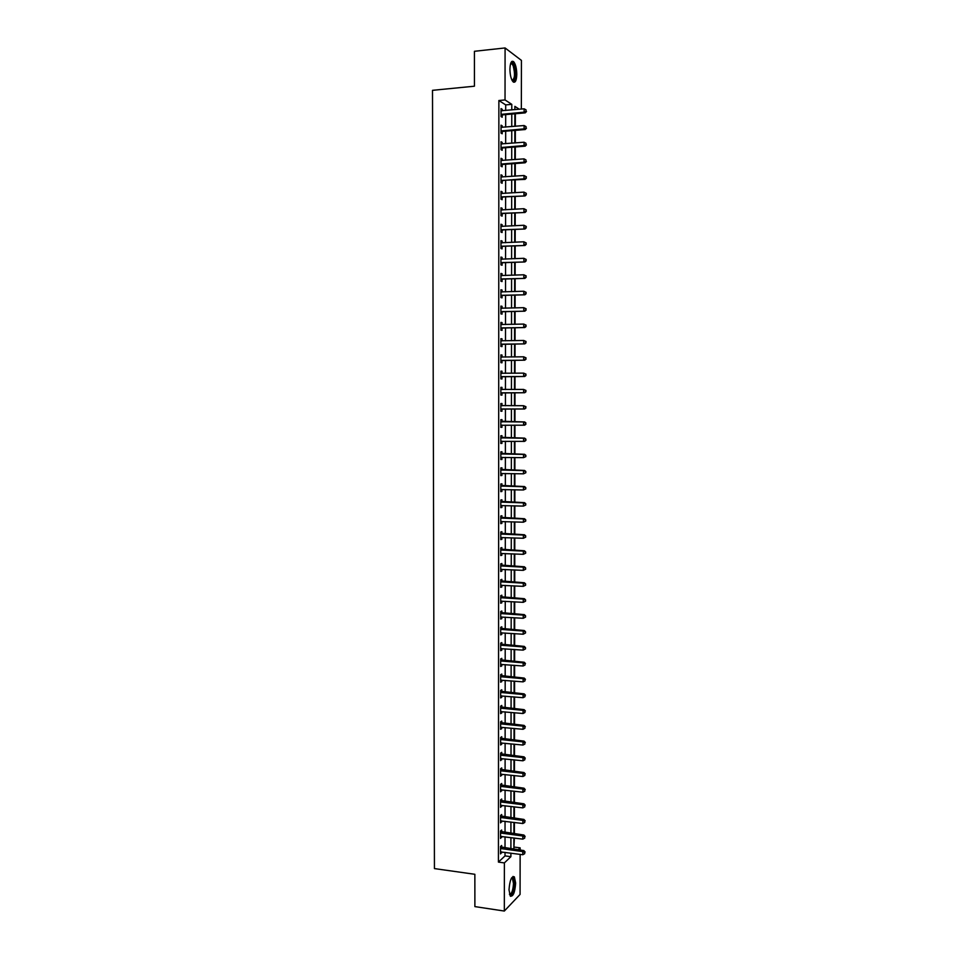 <?xml version="1.0" encoding="UTF-8"?>
<svg xmlns="http://www.w3.org/2000/svg" width="959" height="959" viewBox="0 0 959 959"><rect width="100%" height="100%" fill="white"/><g stroke="black" fill="none" stroke-linecap="round" stroke-linejoin="round"><path stroke-width="1.44" d="M509.001 889.856C509.744 880.326 511.531 875.987 514.372 876.85L515.642 883.071C514.935 892.541 513.137 896.869 510.284 896.054L509.001 889.856M509.912 69.264C510.176 62.814 511.411 60.297 513.64 61.7C515.582 64.097 516.637 68.281 516.793 74.251C516.541 80.688 515.295 83.205 513.065 81.803C511.135 79.441 510.08 75.258 509.912 69.264M520.138 854.373L520.066 894.435L504.326 911.05L474.885 906.603L474.861 874.296L434.439 868.59L432.497 90.326L474.429 86.202L474.417 51.295L505.081 47.95L521.432 60.405L521.348 109.062M513.88 847.552L514.384 838.046M514.384 833.803L514.408 822.462M514.408 818.267L514.42 806.855M514.432 802.695L514.444 791.235M514.456 787.099L514.468 775.579M514.468 771.48L514.492 759.9M514.492 755.848L514.504 744.208M514.515 740.18L514.527 728.48M514.539 724.501L514.551 712.729M514.551 708.785L514.575 696.965M514.575 693.057L514.599 681.166M514.599 677.294L514.611 665.354M514.623 661.518L514.635 649.507M514.647 645.707L514.659 633.647M514.659 629.883L514.683 617.752M514.683 614.024L514.707 601.844M514.707 598.152L514.719 585.901M514.731 582.245L514.743 569.946M514.755 566.325L514.767 553.954M514.767 550.382L514.791 537.939M514.791 534.403L514.815 521.912M514.815 518.411L514.827 505.849M514.839 502.384L514.851 489.761M514.863 486.333L514.875 473.65M514.875 470.27L514.899 457.527M514.899 454.17L514.923 441.368M514.923 438.047L514.947 425.185M514.947 421.912L514.959 408.978M514.971 405.729L514.983 392.782M514.995 389.498L515.007 376.575M515.007 373.231L515.031 360.332M515.031 356.94L515.055 344.077M515.055 340.637L515.079 327.786M515.079 324.298L515.091 311.471M515.103 307.935L515.115 295.132M515.127 291.548L515.139 278.769M515.151 275.137L515.163 262.382M515.163 258.69L515.187 245.972M515.187 242.231L515.211 229.525M515.211 225.737L515.235 213.066M515.235 209.23L515.247 196.571M515.259 192.687L515.271 180.064M515.283 176.12L515.295 163.521M515.307 159.53L515.319 146.955M515.331 142.915L515.343 130.364M515.343 126.276L515.367 113.749M514.372 847.097L520.15 847.852L520.138 850.094M505.693 110.477L505.705 104.903L498.872 100.515L498.428 862.105L505.021 855.896L505.021 852.359M505.021 848.092L505.033 836.835M505.033 832.616L505.045 821.3M505.057 817.116L505.057 805.74M505.069 801.592L505.081 790.156M505.081 786.044L505.093 774.548M505.093 770.461L505.105 758.917M505.105 754.865L505.117 743.261M505.129 739.245L505.129 727.581M505.141 723.613L505.153 711.878M505.153 707.946L505.165 696.15M505.165 692.254L505.177 680.399M505.177 676.539L505.189 664.623M505.189 660.799L505.201 648.835M505.213 645.035L505.225 633.012M505.225 629.26L505.237 617.164M505.237 613.448L505.249 601.293M505.249 597.613L505.261 585.398M505.261 581.765L505.273 569.49M505.285 565.882L505.297 553.547M505.297 549.975L505.309 537.579M505.309 534.043L505.321 521.588M505.321 518.1L505.333 505.573M505.333 502.12L505.345 489.534M505.357 486.117L505.369 473.47M505.369 470.09L505.381 457.383M505.381 454.051L505.393 441.272M505.393 437.975L505.405 425.137M505.417 421.876L505.429 408.978M505.429 405.741L505.441 392.83M505.441 389.546L505.453 376.671M505.453 373.339L505.465 360.476M505.465 357.096L505.477 344.257M505.489 340.829L505.501 328.014M505.501 324.538L505.513 311.759M505.513 308.223L505.525 295.468M505.525 291.884L505.537 279.153M505.549 275.521L505.561 262.802M505.561 259.134L505.573 246.439M505.573 242.711L505.585 230.052M505.585 226.276L505.597 213.629M505.609 209.805L505.621 197.194M505.621 193.31L505.633 180.724M505.633 176.792L505.645 164.229M505.645 160.249L505.657 147.722M505.669 143.682L505.681 131.179M505.681 127.091L505.693 114.6M502.192 110.788L502.192 109.278L501.054 108.571L501.042 116.542L502.18 117.238L502.192 115.08M502.18 127.391L502.18 125.845L501.042 125.161L501.03 133.121L502.168 133.78L502.18 131.635M502.168 143.97L502.168 142.376L501.03 141.74L501.018 149.688L502.156 150.299L502.168 148.154M502.156 160.513L502.156 158.882L501.018 158.283L501.006 166.219L502.144 166.806L502.156 164.66M502.144 177.043L502.144 175.365L501.006 174.814L501.006 182.737L502.132 183.277L502.132 181.131M502.132 193.538L502.132 191.824L500.994 191.309L500.994 199.22L502.12 199.712L502.12 197.578M502.12 210.021L502.12 208.259L500.982 207.779L500.982 215.679L502.108 216.135L502.108 214.001M502.108 226.468L502.108 224.67L500.97 224.226L500.97 232.114L502.096 232.534L502.096 230.4M502.096 242.891L502.096 241.045L500.958 240.649L500.958 248.525L502.084 248.896L502.084 246.775M502.084 259.29L502.084 257.408L500.946 257.048L500.946 264.9L502.072 265.247L502.072 263.126M502.072 275.665L502.072 273.735L500.934 273.411L500.934 281.263L502.06 281.562L502.06 279.441M502.06 292.004L502.06 290.038L500.922 289.762L500.922 297.602L502.048 297.865L502.048 295.744M502.048 308.33L502.048 306.329L500.91 306.077L500.91 313.905L502.036 314.132L502.036 312.011M502.036 324.622L502.036 322.584L500.898 322.38L500.898 330.196L502.025 330.376L502.025 328.266M502.025 340.901L502.025 338.815L500.898 338.647L500.886 346.451L502.013 346.595L502.013 344.485M502.013 357.132L502.013 355.022L500.886 354.89L500.874 362.682L502.001 362.79L502.001 360.692M502.001 373.315L502.001 371.205L500.874 371.121L500.862 378.889L501.989 378.961L501.989 376.863M501.989 389.462L501.989 387.364L500.862 387.316L500.85 395.072L501.977 395.108L501.977 393.01M501.977 405.597L501.977 403.499L500.85 403.487L500.838 411.231L501.965 411.231L501.965 409.133M501.965 421.696L501.965 419.61L500.838 419.634L500.826 427.378L501.953 427.33L501.953 425.233M501.953 437.784L501.953 435.686L500.826 435.758L500.814 443.478L501.941 443.406L501.941 441.308M501.941 453.835L501.941 451.749L500.814 451.857L500.814 459.565L501.929 459.457L501.929 457.359M501.929 469.874L501.929 467.788L500.802 467.92L500.802 475.628L501.917 475.472L501.917 473.41L500.802 473.854M501.917 485.877L501.917 483.804L500.79 483.971L500.79 491.667L501.905 491.476L501.905 489.45M501.905 501.869L501.905 499.783L500.778 499.999L500.778 507.683L501.893 507.455L501.893 505.477M501.893 517.824L501.893 515.75L500.766 516.002L500.766 523.674L501.881 523.398L501.881 521.468M501.881 533.767L501.881 531.694L500.754 531.981L500.754 539.641L501.869 539.33L501.869 537.448M501.869 549.675L501.869 547.601L500.742 547.925L500.742 555.573L501.857 555.237L501.857 553.391M501.857 565.558L501.857 563.496L500.742 563.856L500.73 571.492L501.845 571.12L501.845 569.322M501.845 581.43L501.845 579.368L500.73 579.763L500.718 587.388L501.833 586.968L501.833 585.218M501.833 597.265L501.833 595.203L500.718 595.635L500.706 603.259L501.821 602.803L501.821 601.101M501.821 613.077L501.821 611.027L500.706 611.494L500.694 619.094L501.809 618.615L501.809 616.949M501.809 628.876L501.809 626.814L500.694 627.33L500.682 634.918L501.797 634.39L501.797 632.784M501.797 644.64L501.797 642.59L500.682 643.129L500.682 650.717L501.785 650.154L501.785 648.584M501.785 660.391L501.785 658.342L500.67 658.917L500.67 666.493L501.773 665.894L501.773 664.371M501.773 676.107L501.773 674.069L500.658 674.68L500.658 682.233L501.761 681.609L501.761 680.123M501.761 691.811L501.761 689.761L500.646 690.42L500.646 697.96L501.749 697.289L501.761 695.862M501.749 707.478L501.749 705.44L500.634 706.136L500.634 713.664L501.737 712.957L501.749 711.566M501.737 723.134L501.737 721.096L500.622 721.815L500.622 729.343L501.725 728.6L501.737 727.258M501.725 738.754L501.725 736.728L500.622 737.483L500.61 744.999L501.725 744.22L501.725 742.913M501.713 754.361L501.713 752.336L500.61 753.127L500.598 760.631L501.713 758.557M501.701 769.945L501.701 767.919L500.598 768.746L500.586 776.239L501.701 774.177M501.689 785.505L501.689 783.479L500.586 784.342L500.574 791.822L501.689 789.772M501.677 801.029L501.677 799.015L500.574 799.914L500.562 807.382L501.677 805.332M501.665 816.541L501.665 814.527L500.562 815.462L500.562 822.918L501.665 820.88M501.653 832.028L501.653 830.014L500.55 830.985L500.55 838.43L501.653 836.404M501.641 847.492L501.641 845.49L500.538 846.497L500.538 853.93L501.641 851.904M504.326 911.05L504.374 862.908L510.895 856.687L510.895 853.138M498.428 862.105L504.374 862.908M498.872 100.515L505.033 99.94L505.081 47.95M511.782 109.925L511.794 104.351L505.033 99.94M510.907 848.871L510.919 837.603M510.919 833.371L510.931 822.031M510.943 817.835L510.955 806.447M510.955 802.287L510.967 790.827M510.979 786.704L510.991 775.196M510.991 771.108L511.003 759.54M511.015 755.488L511.027 743.848M511.027 739.833L511.051 728.145M511.051 724.165L511.063 712.417M511.075 708.473L511.087 696.666M511.087 692.758L511.099 680.89M511.111 677.018L511.123 665.078M511.123 661.254L511.135 649.255M511.147 645.467L511.159 633.408M511.159 629.643L511.183 617.536M511.183 613.808L511.195 601.641M511.207 597.948L511.219 585.721M511.219 582.065L511.231 569.766M511.243 566.158L511.255 553.799M511.255 550.226L511.279 537.807M511.279 534.271L511.291 521.792M511.291 518.292L511.315 505.741M511.315 502.288L511.327 489.677M511.339 486.261L511.351 473.59M511.351 470.198L511.363 457.467M511.375 454.122L511.387 441.332M511.387 438.023L511.411 425.161M511.411 421.9L511.423 408.978M511.435 405.729L511.447 392.806M511.447 389.51L511.471 376.611M511.471 373.267L511.483 360.392M511.483 357L511.507 344.137M511.507 340.709L511.519 327.87M511.531 324.382L511.543 311.579M511.543 308.043L511.567 295.252M511.567 291.668L511.579 278.913M511.591 275.269L511.603 262.538M511.603 258.858L511.615 246.139M511.627 242.411L511.638 229.728M511.638 225.94L511.662 213.282M511.662 209.446L511.674 196.811M511.686 192.915L511.698 180.304M511.698 176.372L511.722 163.785M511.722 159.793L511.734 147.242M511.746 143.203L511.758 130.664M511.758 126.576L511.782 114.061M518.088 849.818L520.15 847.852M519.298 109.254L514.875 106.365L514.875 109.65M514.863 113.785L514.851 126.312M514.839 130.4L514.827 142.951M514.815 146.991L514.803 159.566M514.803 163.557L514.779 176.156M514.779 180.1L514.755 192.723M514.755 196.607L514.743 209.254M514.731 213.09L514.719 225.773M514.707 229.561L514.695 242.255M514.683 245.995L514.671 258.714M514.671 262.406L514.647 275.149M514.647 278.793L514.623 291.56M514.623 295.156L514.611 307.947M514.599 311.483L514.587 324.31M514.575 327.798L514.563 340.637M514.551 344.077L514.539 356.952M514.539 360.344L514.515 373.231M514.515 376.575L514.492 389.498M514.492 392.794L514.48 405.729M514.468 408.978L514.456 421.912M514.444 425.185L514.432 438.047M514.432 441.356L514.408 454.17M514.408 457.515L514.384 470.258M514.384 473.65L514.372 486.321M514.36 489.749L514.348 502.372M514.336 505.837L514.324 518.387M514.324 521.888L514.3 534.391M514.3 537.927L514.288 550.358M514.276 553.93L514.264 566.301M514.252 569.922L514.24 582.221M514.24 585.877L514.216 598.128M514.216 601.808L514.192 614M514.192 617.728L514.18 629.847M514.168 633.611L514.156 645.671M514.144 649.471L514.132 661.482M514.132 665.318L514.108 677.258M514.108 681.13L514.096 693.009M514.084 696.917L514.072 708.737M514.06 712.693L514.048 724.453M514.048 728.432L514.024 740.132M514.024 744.16L514.012 755.8M514 759.852L513.988 771.432M513.976 775.519L513.964 787.051M513.964 791.175L513.94 802.635M513.94 806.795L513.928 818.207M513.916 822.402L513.904 833.743M513.904 837.986L513.88 849.266M505.705 104.903L511.794 104.351M505.021 855.896L510.895 856.687M501.054 109.386L502.192 109.278M501.042 125.941L502.18 125.845M501.03 142.471L502.168 142.376M501.018 158.966L502.156 158.882M501.006 175.449L502.144 175.365M500.994 191.896L502.132 191.824M500.982 208.331L502.12 208.259M500.97 224.73L502.108 224.67M500.958 241.105L502.096 241.045M500.946 257.456L502.084 257.408M500.934 273.783L502.072 273.735M500.922 290.086L502.06 290.038M500.91 306.365L502.048 306.329M500.898 322.608L502.036 322.584M500.898 338.839L502.025 338.815M500.886 355.046L502.013 355.022M500.874 371.217L502.001 371.205M500.862 387.376L501.989 387.364M500.85 403.499L501.977 403.499M500.838 411.231L501.965 411.231M500.826 427.318L501.953 427.33M500.814 443.394L501.941 443.406M500.814 459.433L501.929 459.457M500.802 475.448L501.917 475.472M500.79 491.452L501.905 491.476M500.778 507.419L501.893 507.455M500.766 523.362L501.881 523.398M500.754 539.294L501.869 539.33M500.742 555.189L501.857 555.237M500.73 571.061L501.845 571.12M500.718 586.908L501.833 586.968M500.706 602.731L501.821 602.803M500.694 618.543L501.809 618.615M500.682 634.319L501.797 634.39M500.682 650.07L501.785 650.154M500.67 665.81L501.773 665.894M500.658 681.513L501.761 681.609M500.646 697.193L501.749 697.289M500.634 712.861L501.737 712.957M500.622 728.492L501.725 728.6M500.61 744.112L501.725 744.22M500.598 759.696L501.713 759.816M500.586 775.268L501.701 775.387M500.574 790.815L501.689 790.935M500.574 806.327L501.677 806.459M500.562 821.827L501.665 821.971M500.55 837.303L501.653 837.447M500.538 852.755L501.641 852.899M501.665 114.157L502.804 114.864L525.208 112.874L524.117 112.155L501.042 114.373M526.059 111.232L526.059 109.889L526.059 111.232L524.117 112.155L524.129 108.811L501.054 110.729M502.804 114.864L501.042 115.679M525.208 112.874L526.503 111.508M526.059 109.889L524.129 108.811M501.653 130.748L502.792 131.419L525.184 129.537L524.093 128.866L501.042 130.963M526.035 127.931L526.035 126.6L526.035 127.931L524.093 128.866L524.093 125.533L501.042 127.319M502.792 131.419L501.03 132.222M525.184 129.537L526.467 128.206M526.035 126.6L524.093 125.533M501.641 147.314L502.768 147.95L525.148 146.176L524.058 145.552L501.03 147.53M502.768 147.95L501.173 147.446L502.312 148.082L501.018 148.741M526 144.605L526 143.275L526 144.605L524.058 145.552L524.07 142.22L501.03 143.898M525.148 146.176L526.431 144.869M526 143.275L524.07 142.22M501.629 163.857L502.756 164.445L525.124 162.79L524.034 162.203L501.018 164.073M502.756 164.445L501.173 163.989L502.3 164.576L501.018 165.236M525.976 161.268L525.976 159.937L525.976 161.268L524.034 162.203L524.034 158.87L501.018 160.441M525.124 162.79L526.407 161.508M525.976 159.937L524.034 158.87M501.617 180.376L525.088 179.381L523.998 178.83L501.006 180.58M525.94 177.894L523.998 178.83L524.01 175.509L526.371 176.792L525.94 177.894L526.371 176.792M501.006 176.959L524.01 175.509L525.94 176.564M502.744 180.927L501.006 181.707M525.088 179.381L526.371 178.11M510.691 63.318L511.435 62.743L513.904 65.272C516.577 71.386 515.199 83.781 512.178 80.604M512.034 80.316C514.851 78.842 515.235 74.011 513.185 65.823L512.01 63.869L510.596 63.63M513.688 82.234C516.314 78.554 516.457 72.572 514.12 64.289L511.902 61.388M511.627 877.869L512.37 877.569C513.58 877.785 514.216 879.727 514.276 883.383C513.616 891.75 512.046 895.466 509.553 894.531M509.457 894.184C511.674 894.088 513.017 890.527 513.485 883.515L512.454 878.54L511.459 878.18M510.548 896.329C512.969 894.615 514.348 890.156 514.695 882.963L513.029 876.43M501.605 196.871L525.064 195.948L500.994 197.075M525.904 194.497L523.974 195.432L523.974 192.124L526.347 193.37L525.904 194.497L526.347 193.37M500.994 193.454L523.974 192.124L525.916 193.167M502.732 197.374L500.994 198.141M525.064 195.948L526.347 194.701M501.593 213.342L525.029 212.49L500.982 213.533M525.88 211.064L523.938 212.011L523.95 208.702L526.311 209.937L525.88 211.064L526.311 209.937M500.982 209.925L523.95 208.702L525.88 209.745M502.72 213.809L500.982 214.564M525.029 212.49L526.311 211.256M501.581 229.776L525.005 228.997L500.97 229.968M525.844 227.619L523.914 228.566L523.914 225.257L526.287 226.468L525.844 227.619L526.287 226.468M500.97 226.36L523.914 225.257L525.844 226.3M502.708 230.208L500.97 230.951M525.005 228.997L526.275 227.798M501.569 246.199L524.969 245.492L500.958 246.391M525.82 244.149L523.878 245.096L523.89 241.788L526.251 242.987L525.82 244.149L526.251 242.987M500.958 242.783L523.89 241.788L525.82 242.819M502.696 246.583L500.958 247.314M524.969 245.492L526.251 244.305M501.557 262.586L524.945 261.951L500.946 262.778M525.784 260.644L523.854 261.603L523.866 258.295L526.215 259.469L525.784 260.644L526.215 259.469M500.946 259.17L523.866 258.295L525.784 259.326M502.684 262.934L500.946 263.665M524.945 261.951L526.215 260.788M501.545 278.949L524.909 278.386L500.934 279.141M525.76 277.115L523.83 278.074L523.83 274.777L526.191 275.928L525.76 277.115L526.191 275.928M500.934 275.545L523.83 274.777L525.76 275.796M502.672 279.261L500.934 279.98M500.934 275.413L501.605 275.677M524.909 278.386L526.191 277.247M501.533 295.288L524.885 294.797L500.922 295.468M525.724 293.562L523.794 294.521L523.806 291.236L526.155 292.363L525.724 293.562L526.155 292.363M500.922 291.884L523.806 291.236L525.724 292.255M502.66 295.564L500.922 296.271M500.922 291.716L501.689 292.015M524.885 294.797L526.155 293.682M501.521 311.603L524.849 311.184L500.91 311.783M525.7 309.985L523.77 310.956L523.77 307.671L526.131 308.774L525.7 309.985L526.131 308.774M500.91 308.199L523.77 307.671L525.7 308.678M502.648 311.843L500.91 312.538M500.91 307.983L501.785 308.342M524.849 311.184L526.131 310.081M501.509 327.894L524.825 327.546L500.898 328.074M525.664 326.384L523.734 327.355L523.746 324.07L526.095 325.161L525.664 326.384L526.095 325.161M500.898 324.502L523.746 324.07L525.664 325.077M502.636 328.086L500.898 328.781M500.898 324.238L501.869 324.633M524.825 327.546L526.095 326.468M501.497 344.161L524.789 343.885L500.886 344.329M525.628 342.759L523.71 343.73L523.71 340.457L526.071 341.512L525.628 342.759L526.071 341.512M500.886 340.769L523.71 340.457L525.64 341.452M502.624 344.317L500.886 345M500.886 340.457L501.965 340.901M524.789 343.885L526.059 342.819M501.485 360.404L524.765 360.188L500.874 360.572M525.604 359.11L523.686 360.069L523.686 356.808L526.035 357.851L525.604 359.11L526.035 357.851M500.874 357.012L523.686 356.808L525.604 357.803M502.612 360.524L500.874 361.195M500.874 356.664L502.048 357.144M524.765 360.188L526.035 359.157M501.473 376.623L524.729 376.479L500.862 376.779M525.568 375.425L523.65 376.396L523.662 373.135L526.011 374.154L525.568 375.425L526.011 374.154M500.874 373.219L523.662 373.135L525.58 374.118M502.6 376.695L500.862 377.355M500.874 372.835L502.144 373.375M524.729 376.479L526 375.46M501.461 392.806L524.705 392.734L500.85 392.974M525.544 391.728L523.626 392.699L523.626 389.438L525.976 390.445L525.544 391.728L525.976 390.445M500.862 389.414L523.626 389.438L525.544 390.421M502.588 392.854L500.85 393.502M500.862 388.982L502.24 389.57M524.705 392.734L525.976 391.74M501.449 408.978L524.669 408.978L500.838 409.133M525.508 407.995L523.59 408.978L523.602 405.717L525.94 406.7L525.508 407.995L525.94 406.7M500.85 405.585L523.602 405.717L525.52 406.7M502.576 408.978L500.838 409.625M500.85 405.118L502.42 405.741M524.669 408.978L525.94 407.995M525.916 424.226L525.484 422.943L525.916 424.226L524.645 425.185L500.838 425.269M525.484 424.25L523.566 425.221L523.566 421.972L524.645 421.948L500.838 421.217M500.838 421.732L523.566 421.972L525.484 422.943M502.252 425.125L500.838 425.712M525.916 422.931L524.645 421.948M525.88 440.433L525.88 439.138L525.88 440.433L524.609 441.368L500.826 441.392M525.448 440.469L523.542 441.452L523.542 438.203L524.621 438.131L500.826 437.292M500.826 437.855L523.542 438.203L525.46 439.174M500.97 441.32L502.096 441.248L500.826 441.787M525.88 439.138L524.621 438.131M525.856 456.616L525.856 455.321L525.856 456.616L523.506 457.647L500.814 457.479M525.424 456.664L523.506 457.647L523.518 454.41L524.585 454.302L500.814 453.343M500.814 453.943L523.518 454.41L525.424 455.369M502.001 457.335L500.814 457.827M525.856 455.321L524.585 454.302M525.82 472.775L525.82 471.48L525.82 472.775L523.482 473.818L500.802 473.542M525.388 472.835L523.482 473.818L523.482 470.593L524.561 470.449L500.802 469.371M500.802 470.018L523.482 470.593L525.4 471.54M525.82 471.48L524.561 470.449M525.796 488.91L525.796 487.616L525.796 488.91L523.446 489.977L500.79 489.581M525.364 488.982L523.446 489.977L523.458 486.74L524.537 486.561L500.79 485.374M500.79 486.057L523.458 486.74L525.364 487.699M501.773 489.45L500.79 489.845M525.796 487.616L524.537 486.561M525.76 505.021L525.76 503.727L525.76 505.021L523.422 506.1L500.778 505.597M525.328 505.105L523.422 506.1L523.422 502.876L524.501 502.648L500.778 501.353M500.778 502.084L523.422 502.876L525.34 503.823M501.665 505.465L500.778 505.825M525.76 503.727L524.501 502.648M525.736 521.097L525.736 519.814L525.736 521.097L523.398 522.199L500.766 521.588M525.304 521.205L523.398 522.199L523.398 518.975L524.477 518.723L500.766 517.309M500.766 518.076L523.398 518.975L525.304 519.922M501.557 521.456L500.766 521.768M525.736 519.814L524.477 518.723M525.7 537.16L525.7 535.877L525.7 537.16L523.362 538.275L500.754 537.555M525.268 537.28L523.362 538.275L523.374 535.062L524.441 534.762L500.754 533.24M500.754 534.055L523.374 535.062L525.28 535.997M501.437 537.424L500.754 537.699M525.7 535.877L524.441 534.762M525.676 553.199L525.676 551.916L525.676 553.199L523.338 554.326L500.742 553.499M525.244 553.331L523.338 554.326L523.338 551.113L524.417 550.79L500.742 549.147M500.742 549.998L523.338 551.113L525.244 552.048M525.676 551.916L524.417 550.79M525.64 569.202L525.64 567.92L525.64 569.202L523.314 570.353L500.73 569.418M525.208 569.358L523.314 570.353L523.314 567.153L524.381 566.781L500.73 565.031M500.73 565.93L523.314 567.153L525.22 568.076M525.64 567.92L524.381 566.781M525.616 585.194L525.616 583.911L525.616 585.194L523.278 586.357L500.718 585.314M525.184 585.362L523.278 586.357L523.29 583.156L524.357 582.748L500.73 580.89M500.718 581.825L523.29 583.156L525.184 584.079M525.616 583.911L524.357 582.748M525.58 601.149L525.58 599.878L525.58 601.149L523.254 602.336L500.706 601.185M525.148 601.329L523.254 602.336L523.254 599.135L524.333 598.692L500.718 596.726M500.718 597.709L523.254 599.135L525.16 600.058M525.58 599.878L524.333 598.692M525.556 617.093L525.556 615.81L525.556 617.093L523.23 618.291L500.694 617.033M525.124 617.284L523.23 618.291L523.23 615.103L524.297 614.623L500.706 612.537M500.706 613.556L523.23 615.103L525.124 616.014M525.556 615.81L524.297 614.623M525.52 633L525.52 631.729L525.52 633L523.194 634.223L500.694 632.856M525.088 633.216L523.194 634.223L523.206 631.034L524.273 630.519L500.694 628.325M500.694 629.392L523.206 631.034L525.1 631.933M525.52 631.729L524.273 630.519M525.496 648.895L525.496 647.625L525.496 648.895L523.17 650.13L500.682 648.656M525.064 649.111L523.17 650.13L523.17 646.941L524.237 646.39L500.682 644.088M500.682 645.191L523.17 646.941L525.064 647.84M525.496 647.625L524.237 646.39M500.67 660.967L523.146 662.837L523.135 666.002L500.67 664.431M500.67 659.828L524.213 662.237L523.146 662.837L525.041 663.724L525.041 664.995L525.041 663.724M525.46 663.484L524.213 662.237M523.135 666.002L525.041 664.995M500.658 676.73L523.123 678.696L523.111 681.861L500.658 680.183M500.658 675.544L524.189 678.061L523.123 678.696L525.005 679.583L525.005 680.854L525.005 679.583M525.436 679.332L524.189 678.061M523.111 681.861L525.005 680.854M500.646 692.458L523.087 694.532L523.087 697.696L500.646 695.922M500.646 691.235L524.153 693.872L523.087 694.532L524.981 695.419L524.981 696.678L524.981 695.419M525.4 695.155L524.153 693.872M523.087 697.696L524.981 696.678M500.634 708.174L523.063 710.343L523.051 713.508L500.634 711.626M500.634 706.915L524.129 709.648L523.063 710.343L524.945 711.23L524.945 712.489L524.945 711.23M525.376 710.943L524.129 709.648M523.051 713.508L524.945 712.489M500.622 723.865L523.039 726.143L523.027 729.296L500.622 727.306M500.622 722.559L524.093 725.4L523.039 726.143L524.921 727.018L524.921 728.277L524.921 727.018M525.34 726.718L524.093 725.4M523.027 729.296L524.921 728.277M500.61 739.521L523.003 741.906L523.003 745.059L500.61 742.961M500.61 738.178L524.07 741.127L523.003 741.906L524.897 742.769L524.885 744.04L524.897 742.769M525.316 742.458L524.07 741.127M523.003 745.059L524.885 744.04M500.598 755.165L522.979 757.646L522.979 760.799L500.598 758.593M500.61 753.774L524.046 756.843L522.979 757.646L524.861 758.509L524.861 759.768L524.861 758.509M525.28 758.185L524.046 756.843M522.979 760.799L524.861 759.768M500.598 770.772L522.955 773.374L522.943 776.514L500.586 774.201M500.598 769.358L524.01 772.522L522.955 773.374L524.837 774.225L524.825 775.483L524.837 774.225M525.256 773.889L524.01 772.522M522.943 776.514L524.825 775.483M500.586 786.368L522.919 789.065L522.919 792.206L500.574 789.796M500.586 784.906L523.986 788.178L522.919 789.065L524.801 789.916L524.801 791.175L524.801 789.916M525.232 789.569L523.986 788.178M522.919 792.206L524.801 791.175M500.574 801.94L522.895 804.733L522.895 807.874L500.574 805.356M500.574 800.441L523.962 803.822L522.895 804.733L524.777 805.584L524.777 806.843L524.777 805.584M525.196 805.212L523.962 803.822M522.895 807.874L524.777 806.843M500.562 817.488L522.871 820.389L522.859 823.517L500.562 820.904M500.562 815.941L523.926 819.43L522.871 820.389L524.741 821.228L524.741 822.474L524.741 821.228M525.172 820.844L523.926 819.43M522.859 823.517L524.741 822.474M500.55 833.011L522.835 836.008L522.835 839.137L500.55 836.416M500.55 831.429L523.902 835.025L522.835 836.008L524.717 836.847L524.717 838.094L524.717 836.847M525.136 836.452L523.902 835.025M522.835 839.137L524.717 838.094M500.538 848.511L522.811 851.616L522.811 854.733L500.538 851.916M500.538 846.893L523.866 850.585L522.811 851.616L524.693 852.443L524.681 853.69L524.693 852.443M525.112 852.036L523.866 850.585M522.811 854.733L524.681 853.69M501.197 114.301L502.348 114.996M501.185 130.892L502.324 131.551M501.161 180.508L502.288 181.047M501.149 196.991L502.276 197.506M501.137 213.461L502.264 213.929M501.125 229.896L502.252 230.328M501.113 246.307L502.24 246.703M501.101 262.706L502.228 263.054M501.089 279.069L502.216 279.369M501.077 295.396L502.204 295.672M501.066 311.711L502.192 311.951M501.054 328.002L502.18 328.194M501.042 344.269L502.168 344.425M501.03 357.072L501.785 357.156M501.03 360.5L502.156 360.62M501.018 373.291L502.108 373.375M501.018 376.719L502.144 376.791M501.006 389.486L502.132 389.534M501.006 392.902L502.132 392.95M500.994 405.657L502.12 405.657M500.994 409.073L502.12 409.073M500.982 421.792L502.108 421.768M501.437 421.888L502.564 421.864M500.982 425.209L502.108 425.173M500.982 437.915L502.096 437.855M501.425 438.011L502.552 437.951M500.97 454.015L502.084 453.907M501.413 454.11L502.54 454.003M500.958 457.419L501.773 457.335M500.958 470.078L502.072 469.946M501.401 470.186L502.528 470.042M500.946 473.482L501.557 473.398M500.946 486.129L502.06 485.949M501.389 486.237L502.516 486.057M500.934 502.156L502.048 501.941M501.377 502.252L502.504 502.036M500.922 518.148L502.036 517.896M501.365 518.256L502.492 518.004M500.91 534.127L502.025 533.827M501.353 534.235L502.48 533.947M500.898 550.07L502.013 549.747M501.341 550.19L502.468 549.855M500.886 566.002L502.001 565.63M501.329 566.11L502.456 565.75M500.874 581.897L501.989 581.502M501.317 582.017L502.444 581.61M500.862 597.781L501.977 597.337M501.317 597.901L502.42 597.457M500.85 613.628L501.965 613.161M501.305 613.748L502.408 613.269M500.838 629.464L501.953 628.948M501.293 629.584L502.396 629.068M500.826 645.263L501.941 644.712M501.281 645.383L502.384 644.844M500.826 661.051L501.929 660.463M501.269 661.171L502.372 660.583M500.814 676.802L501.917 676.191M501.257 676.934L502.36 676.311M500.802 692.542L501.905 691.883M501.245 692.674L502.348 692.014M500.79 708.245L501.893 707.562M501.233 708.377L502.336 707.694M500.778 723.937L501.881 723.206M501.221 724.069L502.324 723.338M500.766 739.605L501.869 738.838M501.209 739.737L502.312 738.969M500.754 755.236L501.857 754.445M501.197 755.38L502.3 754.577M500.742 770.856L501.845 770.017M501.185 771L502.288 770.161M500.73 786.452L501.833 785.577M501.173 786.596L502.276 785.721M500.718 802.024L501.821 801.113M501.161 802.168L502.264 801.256M500.706 817.571L501.821 816.624M501.149 817.715L502.252 816.768M500.706 833.095L501.809 832.112M501.137 833.239L502.24 832.256M500.694 848.595L501.797 847.576M501.125 848.739L502.228 847.732M501.317 114.241L502.456 114.948M501.269 130.856L502.408 131.515M510.895 63.486L511.435 62.743M510.488 64.025L512.01 63.869M511.339 878.384L512.454 878.54M511.71 878.132L512.37 877.569"/></g></svg>
